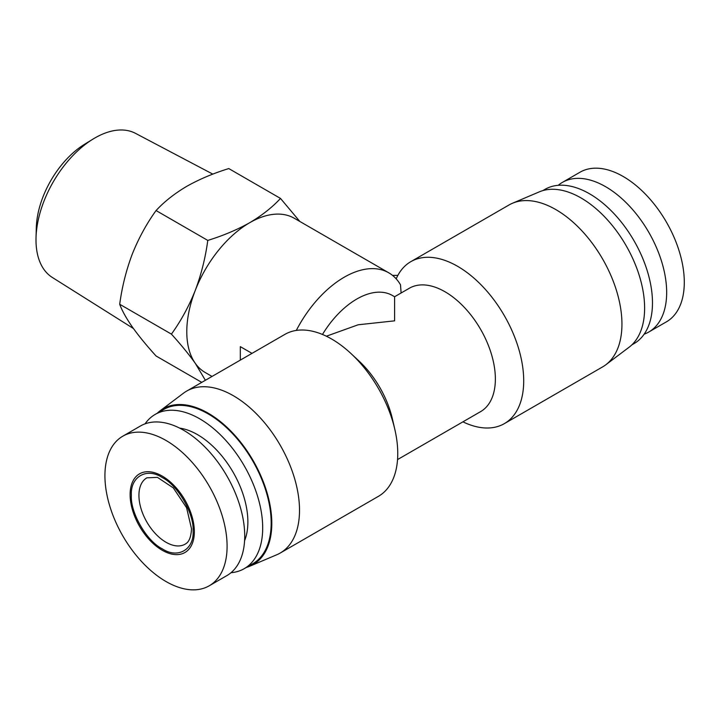 <?xml version="1.0" encoding="UTF-8"?>
<svg xmlns="http://www.w3.org/2000/svg" width="720" height="720" viewBox="0 0 720 720"><rect width="100%" height="100%" fill="white"/><g stroke="black" fill="none" stroke-linecap="round" stroke-linejoin="round"><path stroke-width="1.08" d="M280.152 553.077L378.387 496.359A93.51 53.991 -120 0 0 394.83 429.39A93.51 53.991 -120 0 0 351.09 353.637A93.51 53.991 -120 0 0 331.632 339.012A93.51 53.991 -120 0 0 284.877 334.386L186.633 391.104A93.51 53.991 60 0 1 233.388 395.739A93.51 53.991 60 0 1 294.48 478.143A93.51 53.991 60 0 1 280.152 553.077A93.51 53.991 60 0 1 276.723 554.778L249.885 566.172A89.955 51.93 60 0 1 246.42 567.405M157.356 413.145A89.955 51.93 60 0 1 160.155 410.76A89.955 51.93 60 0 1 208.206 413.19A89.955 51.93 60 0 1 267.786 495.351A89.955 51.93 60 0 1 249.885 566.172M394.83 429.39L392.373 418.779A71.244 41.139 -120 0 0 359.055 361.062L351.09 353.637M296.298 330.435A89.064 51.417 -60 0 1 388.755 272.799L294.291 218.259A89.064 51.417 120 0 0 249.768 222.669A89.064 51.417 120 0 0 195.228 290.52A89.064 51.417 120 0 0 186.786 331.749A89.064 51.417 120 0 0 195.228 363.231A89.064 51.417 120 0 0 205.236 372.519L212.031 376.443M251.991 353.376L240.318 346.635L240.318 360.108M388.755 272.799A89.064 51.417 -60 0 1 400.509 284.814L401.103 292.995M397.539 459.585L480.609 411.624A71.244 41.139 -120 0 0 491.535 354.537A71.244 41.139 -120 0 0 444.987 291.753A71.244 41.139 -120 0 0 409.365 288.225L394.605 296.739L394.605 320.841L358.146 324.783L326.358 336.213M145.062 423.846A89.064 51.417 60 0 1 155.187 414.405L163.674 409.5A89.064 51.417 60 0 1 208.206 413.919A89.064 51.417 60 0 1 266.382 492.399A89.064 51.417 60 0 1 252.729 563.76L244.251 568.656A89.064 51.417 60 0 1 231.003 572.706M155.187 414.405A89.064 51.417 60 0 1 199.719 418.815A89.064 51.417 60 0 1 257.895 497.295A89.064 51.417 60 0 1 244.251 568.656M299.835 221.463L280.503 198.432C272.232 207.351 261.99 215.424 249.768 222.669C237.222 229.725 223.227 235.638 207.783 240.417C205.443 257.76 201.258 274.464 195.228 290.52C188.874 306.387 180.936 320.922 171.423 334.125C180.936 344.628 188.874 354.33 195.228 363.231L205.38 380.286M462.924 421.839A93.51 53.991 -120 0 0 504.342 423.639A93.51 53.991 -120 0 0 518.67 348.705A93.51 53.991 -120 0 0 457.587 266.301A93.51 53.991 -120 0 0 410.823 261.666A93.51 53.991 -120 0 0 396.189 278.847M179.613 428.103A71.244 41.139 60 0 1 197.496 434.637A71.244 41.139 60 0 1 244.593 540.657M504.342 423.639L602.577 366.921A93.51 53.991 -120 0 0 605.772 364.806A93.51 53.991 -120 0 0 615.978 288.972A93.51 53.991 -120 0 0 555.822 209.583A93.51 53.991 -120 0 0 512.496 203.247A93.51 53.991 -120 0 0 509.067 204.948L410.823 261.666M605.772 364.806L629.055 347.256A89.955 51.93 -120 0 0 638.883 274.311A89.955 51.93 -120 0 0 581.013 197.946A89.955 51.93 -120 0 0 539.334 191.853L512.496 203.247M212.823 174.132L135.522 133.362A83.214 48.042 120 0 0 92.943 139.131A83.214 48.042 120 0 0 36.027 237.708A83.214 48.042 120 0 0 36 239.913A83.214 48.042 120 0 0 52.326 277.461L133.416 328.509M631.854 344.871L634.032 343.62A89.064 51.417 -120 0 0 647.685 272.259A89.064 51.417 -120 0 0 589.5 193.77A89.064 51.417 -120 0 0 544.968 189.36L542.799 190.62M122.814 436.176L140.445 425.997A86.391 49.878 60 0 1 183.645 430.272A86.391 49.878 60 0 1 240.075 506.403A86.391 49.878 60 0 1 226.836 575.631L209.205 585.81A86.391 49.878 60 0 1 166.005 581.526A86.391 49.878 60 0 1 109.575 505.404A86.391 49.878 60 0 1 122.814 436.176A86.391 49.878 60 0 1 166.005 440.46A86.391 49.878 60 0 1 222.444 516.582A86.391 49.878 60 0 1 209.205 585.81M92.943 139.131L84.42 144.369A70.353 40.617 120 0 0 36.306 227.709L36.027 237.708M162.234 476.091A45.423 26.226 60 0 1 194.346 531.72A45.423 26.226 60 0 1 162.234 550.26A45.423 26.226 60 0 1 130.113 494.631A45.423 26.226 60 0 1 162.234 476.091M131.373 495.36C130.194 476.739 146.691 467.208 162.234 477.54C177.768 485.154 194.265 513.72 193.086 530.991C194.265 549.612 177.768 559.134 162.234 548.802C146.691 541.197 130.194 512.622 131.373 495.36M644.157 334.17A86.391 49.878 -120 0 0 648.765 332.028L666.405 321.849A86.391 49.878 -120 0 0 679.644 252.621A86.391 49.878 -120 0 0 623.205 176.499A86.391 49.878 -120 0 0 580.014 172.215L562.383 182.394A86.391 49.878 -120 0 0 558.216 185.319M648.765 332.028A86.391 49.878 -120 0 0 662.013 262.8A86.391 49.878 -120 0 0 605.574 186.678A86.391 49.878 -120 0 0 562.383 182.394M160.155 410.76L183.447 393.219A93.51 53.991 60 0 1 186.633 391.104M392.544 275.391L397.863 275.391M322.479 334.467A71.244 41.139 -60 0 1 392.445 295.497L394.605 296.739M280.503 198.432L228.771 168.57C213.327 173.34 199.332 179.253 186.786 186.309C174.564 193.554 164.322 201.636 156.06 210.546L207.783 240.417M156.06 210.546C146.538 223.758 138.609 238.293 132.255 254.16C126.216 270.207 122.031 286.911 119.7 304.263L171.423 334.125M201.762 382.374L156.06 355.986C146.538 345.483 138.609 335.781 132.255 326.871C126.216 318.159 122.031 310.617 119.7 304.263M146.862 477.828A38.295 22.113 -120 0 0 138.933 495.36A38.295 22.113 -120 0 0 155.646 533.898A38.295 22.113 -120 0 0 185.157 544.158C186.291 543.285 190.755 541.98 191.52 528.804L186.579 507.717L173.304 487.908L157.446 477.36L146.862 477.828"/></g></svg>
